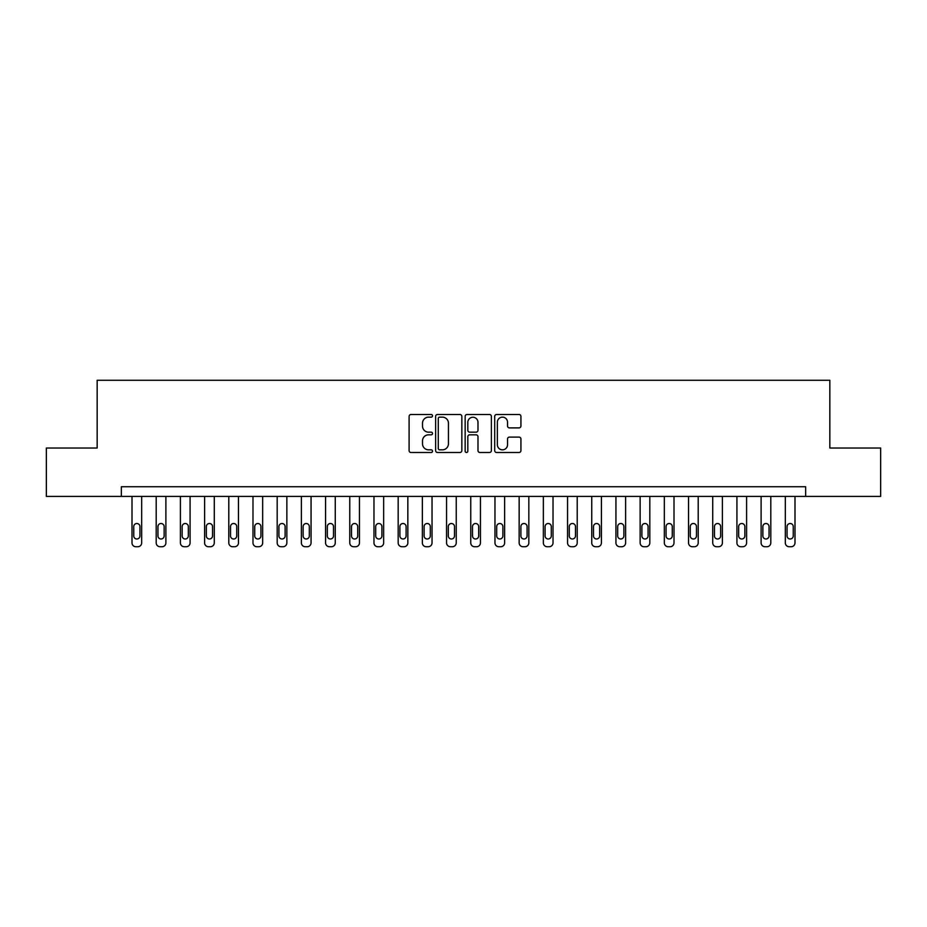 <?xml version="1.0" encoding="UTF-8"?>
<svg xmlns="http://www.w3.org/2000/svg" width="927" height="927" viewBox="0 0 927 927"><rect width="100%" height="100%" fill="white"/><g stroke="black" fill="none" stroke-linecap="round" stroke-linejoin="round"><path stroke-width="1.39" d="M432.527 415.829A1.333 1.333 0 0 0 431.194 414.496L411.009 414.496A1.9 1.9 0 0 0 409.108 416.397L409.108 450.592A1.9 1.9 0 0 0 411.009 452.492L431.194 452.492A1.333 1.333 0 0 0 432.527 451.171A1.333 1.333 0 0 0 431.194 449.838L428.587 449.838A6.083 6.083 0 0 1 422.503 443.755L422.503 440.904A6.083 6.083 0 0 1 428.587 434.821L431.194 434.821A1.333 1.333 0 0 0 432.527 433.5A1.333 1.333 0 0 0 431.194 432.167L428.587 432.167A6.083 6.083 0 0 1 422.503 426.084L422.503 423.233A6.083 6.083 0 0 1 428.587 417.15L431.194 417.15A1.333 1.333 0 0 0 432.527 415.829M519.027 427.892A1.9 1.9 0 0 0 520.928 425.991L520.928 416.397A1.9 1.9 0 0 0 519.027 414.496L496.605 414.496A1.9 1.9 0 0 0 494.705 416.397L494.705 450.592A1.9 1.9 0 0 0 496.605 452.492L519.027 452.492A1.9 1.9 0 0 0 520.928 450.592L520.928 439.004A1.9 1.9 0 0 0 519.027 437.104L509.433 437.104A1.9 1.9 0 0 0 507.532 439.004L507.532 444.751A5.087 5.087 0 0 1 502.446 449.838A5.087 5.087 0 0 1 497.37 444.751L497.37 422.237A5.087 5.087 0 0 1 502.446 417.15A5.087 5.087 0 0 1 507.532 422.237L507.532 425.991A1.9 1.9 0 0 0 509.433 427.892L519.027 427.892M121.356 496.408L46.35 496.408L46.35 448.019L97.161 448.019L97.161 380.267L829.839 380.267L829.839 448.019L880.65 448.019L880.65 496.408L805.644 496.408L805.644 486.733L121.356 486.733L121.356 496.408L805.644 496.408M461.843 416.397A1.9 1.9 0 0 0 459.943 414.496L437.521 414.496A1.9 1.9 0 0 0 435.62 416.397L435.62 450.592A1.9 1.9 0 0 0 437.521 452.492L459.943 452.492A1.9 1.9 0 0 0 461.843 450.592L461.843 416.397M467.057 414.496L489.479 414.496A1.9 1.9 0 0 1 491.38 416.397L491.38 450.592A1.9 1.9 0 0 1 489.479 452.492L479.885 452.492A1.9 1.9 0 0 1 477.984 450.592L477.984 436.721A1.9 1.9 0 0 0 476.084 434.821L469.722 434.821A1.9 1.9 0 0 0 467.822 436.721L467.822 451.171A1.333 1.333 0 0 1 466.49 452.492A1.333 1.333 0 0 1 465.157 451.171L465.157 416.397A1.9 1.9 0 0 1 467.057 414.496M439.607 417.15A1.333 1.333 0 0 0 438.274 418.483L438.274 448.506A1.333 1.333 0 0 0 439.607 449.838L442.364 449.838A6.083 6.083 0 0 0 448.448 443.755L448.448 423.233A6.083 6.083 0 0 0 442.364 417.15L439.607 417.15M477.984 422.33A5.087 5.087 0 0 0 472.909 417.254A5.087 5.087 0 0 0 467.822 422.33L467.822 430.267A1.9 1.9 0 0 0 469.722 432.167L476.084 432.167A1.9 1.9 0 0 0 477.984 430.267L477.984 422.33M141.68 496.408L141.68 542.863A3.87 3.87 0 0 1 137.81 546.733L135.875 546.733A3.87 3.87 0 0 1 132.005 542.863L132.005 496.408M139.942 535.899L139.942 526.606A3.094 3.094 0 0 0 136.848 523.512A3.094 3.094 0 0 0 133.743 526.606L133.743 535.899A3.094 3.094 0 0 0 136.848 538.993A3.094 3.094 0 0 0 139.942 535.899M165.887 496.408L165.887 542.863A3.87 3.87 0 0 1 162.005 546.733L160.07 546.733A3.87 3.87 0 0 1 156.2 542.863L156.2 496.408M164.137 535.899L164.137 526.606A3.094 3.094 0 0 0 161.043 523.512A3.094 3.094 0 0 0 157.949 526.606L157.949 535.899A3.094 3.094 0 0 0 161.043 538.993A3.094 3.094 0 0 0 164.137 535.899M190.081 496.408L190.081 542.863A3.87 3.87 0 0 1 186.211 546.733L184.276 546.733A3.87 3.87 0 0 1 180.394 542.863L180.394 496.408M188.332 535.899L188.332 526.606A3.094 3.094 0 0 0 185.238 523.512A3.094 3.094 0 0 0 182.144 526.606L182.144 535.899A3.094 3.094 0 0 0 185.238 538.993A3.094 3.094 0 0 0 188.332 535.899M214.276 496.408L214.276 542.863A3.87 3.87 0 0 1 210.406 546.733L208.471 546.733A3.87 3.87 0 0 1 204.6 542.863L204.6 496.408M212.538 535.899L212.538 526.606A3.094 3.094 0 0 0 209.432 523.512A3.094 3.094 0 0 0 206.339 526.606L206.339 535.899A3.094 3.094 0 0 0 209.432 538.993A3.094 3.094 0 0 0 212.538 535.899M238.471 496.408L238.471 542.863A3.87 3.87 0 0 1 234.601 546.733L232.665 546.733A3.87 3.87 0 0 1 228.795 542.863L228.795 496.408M236.733 535.899L236.733 526.606A3.094 3.094 0 0 0 233.627 523.512A3.094 3.094 0 0 0 230.533 526.606L230.533 535.899A3.094 3.094 0 0 0 233.627 538.993A3.094 3.094 0 0 0 236.733 535.899M262.665 496.408L262.665 542.863A3.87 3.87 0 0 1 258.795 546.733L256.86 546.733A3.87 3.87 0 0 1 252.99 542.863L252.99 496.408M260.927 535.899L260.927 526.606A3.094 3.094 0 0 0 257.833 523.512A3.094 3.094 0 0 0 254.728 526.606L254.728 535.899A3.094 3.094 0 0 0 257.833 538.993A3.094 3.094 0 0 0 260.927 535.899M286.86 496.408L286.86 542.863A3.87 3.87 0 0 1 282.99 546.733L281.055 546.733A3.87 3.87 0 0 1 277.185 542.863L277.185 496.408M285.122 535.899L285.122 526.606A3.094 3.094 0 0 0 282.028 523.512A3.094 3.094 0 0 0 278.923 526.606L278.923 535.899A3.094 3.094 0 0 0 282.028 538.993A3.094 3.094 0 0 0 285.122 535.899M311.066 496.408L311.066 542.863A3.87 3.87 0 0 1 307.185 546.733L305.25 546.733A3.87 3.87 0 0 1 301.379 542.863L301.379 496.408M309.317 535.899L309.317 526.606A3.094 3.094 0 0 0 306.223 523.512A3.094 3.094 0 0 0 303.129 526.606L303.129 535.899A3.094 3.094 0 0 0 306.223 538.993A3.094 3.094 0 0 0 309.317 535.899M335.261 496.408L335.261 542.863A3.87 3.87 0 0 1 331.391 546.733L329.456 546.733A3.87 3.87 0 0 1 325.574 542.863L325.574 496.408M333.511 535.899L333.511 526.606A3.094 3.094 0 0 0 330.418 523.512A3.094 3.094 0 0 0 327.324 526.606L327.324 535.899A3.094 3.094 0 0 0 330.418 538.993A3.094 3.094 0 0 0 333.511 535.899M359.456 496.408L359.456 542.863A3.87 3.87 0 0 1 355.586 546.733L353.65 546.733A3.87 3.87 0 0 1 349.78 542.863L349.78 496.408M357.718 535.899L357.718 526.606A3.094 3.094 0 0 0 354.612 523.512A3.094 3.094 0 0 0 351.518 526.606L351.518 535.899A3.094 3.094 0 0 0 354.612 538.993A3.094 3.094 0 0 0 357.718 535.899M383.651 496.408L383.651 542.863A3.87 3.87 0 0 1 379.78 546.733L377.845 546.733A3.87 3.87 0 0 1 373.975 542.863L373.975 496.408M381.912 535.899L381.912 526.606A3.094 3.094 0 0 0 378.807 523.512A3.094 3.094 0 0 0 375.713 526.606L375.713 535.899A3.094 3.094 0 0 0 378.807 538.993A3.094 3.094 0 0 0 381.912 535.899M407.845 496.408L407.845 542.863A3.87 3.87 0 0 1 403.975 546.733L402.04 546.733A3.87 3.87 0 0 1 398.17 542.863L398.17 496.408M406.107 535.899L406.107 526.606A3.094 3.094 0 0 0 403.013 523.512A3.094 3.094 0 0 0 399.908 526.606L399.908 535.899A3.094 3.094 0 0 0 403.013 538.993A3.094 3.094 0 0 0 406.107 535.899M432.04 496.408L432.04 542.863A3.87 3.87 0 0 1 428.17 546.733L426.235 546.733A3.87 3.87 0 0 1 422.364 542.863L422.364 496.408M430.302 535.899L430.302 526.606A3.094 3.094 0 0 0 427.208 523.512A3.094 3.094 0 0 0 424.102 526.606L424.102 535.899A3.094 3.094 0 0 0 427.208 538.993A3.094 3.094 0 0 0 430.302 535.899M456.246 496.408L456.246 542.863A3.87 3.87 0 0 1 452.364 546.733L450.429 546.733A3.87 3.87 0 0 1 446.559 542.863L446.559 496.408M454.497 535.899L454.497 526.606A3.094 3.094 0 0 0 451.403 523.512A3.094 3.094 0 0 0 448.309 526.606L448.309 535.899A3.094 3.094 0 0 0 451.403 538.993A3.094 3.094 0 0 0 454.497 535.899M480.441 496.408L480.441 542.863A3.87 3.87 0 0 1 476.571 546.733L474.636 546.733A3.87 3.87 0 0 1 470.754 542.863L470.754 496.408M478.691 535.899L478.691 526.606A3.094 3.094 0 0 0 475.597 523.512A3.094 3.094 0 0 0 472.503 526.606L472.503 535.899A3.094 3.094 0 0 0 475.597 538.993A3.094 3.094 0 0 0 478.691 535.899M504.636 496.408L504.636 542.863A3.87 3.87 0 0 1 500.765 546.733L498.83 546.733A3.87 3.87 0 0 1 494.96 542.863L494.96 496.408M502.897 535.899L502.897 526.606A3.094 3.094 0 0 0 499.792 523.512A3.094 3.094 0 0 0 496.698 526.606L496.698 535.899A3.094 3.094 0 0 0 499.792 538.993A3.094 3.094 0 0 0 502.897 535.899M528.83 496.408L528.83 542.863A3.87 3.87 0 0 1 524.96 546.733L523.025 546.733A3.87 3.87 0 0 1 519.155 542.863L519.155 496.408M527.092 535.899L527.092 526.606A3.094 3.094 0 0 0 523.987 523.512A3.094 3.094 0 0 0 520.893 526.606L520.893 535.899A3.094 3.094 0 0 0 523.987 538.993A3.094 3.094 0 0 0 527.092 535.899M553.025 496.408L553.025 542.863A3.87 3.87 0 0 1 549.155 546.733L547.22 546.733A3.87 3.87 0 0 1 543.349 542.863L543.349 496.408M551.287 535.899L551.287 526.606A3.094 3.094 0 0 0 548.193 523.512A3.094 3.094 0 0 0 545.088 526.606L545.088 535.899A3.094 3.094 0 0 0 548.193 538.993A3.094 3.094 0 0 0 551.287 535.899M577.22 496.408L577.22 542.863A3.87 3.87 0 0 1 573.35 546.733L571.414 546.733A3.87 3.87 0 0 1 567.544 542.863L567.544 496.408M575.482 535.899L575.482 526.606A3.094 3.094 0 0 0 572.388 523.512A3.094 3.094 0 0 0 569.282 526.606L569.282 535.899A3.094 3.094 0 0 0 572.388 538.993A3.094 3.094 0 0 0 575.482 535.899M601.426 496.408L601.426 542.863A3.87 3.87 0 0 1 597.544 546.733L595.609 546.733A3.87 3.87 0 0 1 591.739 542.863L591.739 496.408M599.676 535.899L599.676 526.606A3.094 3.094 0 0 0 596.582 523.512A3.094 3.094 0 0 0 593.489 526.606L593.489 535.899A3.094 3.094 0 0 0 596.582 538.993A3.094 3.094 0 0 0 599.676 535.899M625.621 496.408L625.621 542.863A3.87 3.87 0 0 1 621.75 546.733L619.815 546.733A3.87 3.87 0 0 1 615.934 542.863L615.934 496.408M623.871 535.899L623.871 526.606A3.094 3.094 0 0 0 620.777 523.512A3.094 3.094 0 0 0 617.683 526.606L617.683 535.899A3.094 3.094 0 0 0 620.777 538.993A3.094 3.094 0 0 0 623.871 535.899M649.815 496.408L649.815 542.863A3.87 3.87 0 0 1 645.945 546.733L644.01 546.733A3.87 3.87 0 0 1 640.14 542.863L640.14 496.408M648.077 535.899L648.077 526.606A3.094 3.094 0 0 0 644.972 523.512A3.094 3.094 0 0 0 641.878 526.606L641.878 535.899A3.094 3.094 0 0 0 644.972 538.993A3.094 3.094 0 0 0 648.077 535.899M674.01 496.408L674.01 542.863A3.87 3.87 0 0 1 670.14 546.733L668.205 546.733A3.87 3.87 0 0 1 664.335 542.863L664.335 496.408M672.272 535.899L672.272 526.606A3.094 3.094 0 0 0 669.167 523.512A3.094 3.094 0 0 0 666.073 526.606L666.073 535.899A3.094 3.094 0 0 0 669.167 538.993A3.094 3.094 0 0 0 672.272 535.899M698.205 496.408L698.205 542.863A3.87 3.87 0 0 1 694.335 546.733L692.399 546.733A3.87 3.87 0 0 1 688.529 542.863L688.529 496.408M696.467 535.899L696.467 526.606A3.094 3.094 0 0 0 693.373 523.512A3.094 3.094 0 0 0 690.267 526.606L690.267 535.899A3.094 3.094 0 0 0 693.373 538.993A3.094 3.094 0 0 0 696.467 535.899M722.4 496.408L722.4 542.863A3.87 3.87 0 0 1 718.529 546.733L716.594 546.733A3.87 3.87 0 0 1 712.724 542.863L712.724 496.408M720.661 535.899L720.661 526.606A3.094 3.094 0 0 0 717.568 523.512A3.094 3.094 0 0 0 714.462 526.606L714.462 535.899A3.094 3.094 0 0 0 717.568 538.993A3.094 3.094 0 0 0 720.661 535.899M746.606 496.408L746.606 542.863A3.87 3.87 0 0 1 742.724 546.733L740.789 546.733A3.87 3.87 0 0 1 736.919 542.863L736.919 496.408M744.856 535.899L744.856 526.606A3.094 3.094 0 0 0 741.762 523.512A3.094 3.094 0 0 0 738.668 526.606L738.668 535.899A3.094 3.094 0 0 0 741.762 538.993A3.094 3.094 0 0 0 744.856 535.899M770.801 496.408L770.801 542.863A3.87 3.87 0 0 1 766.93 546.733L764.995 546.733A3.87 3.87 0 0 1 761.113 542.863L761.113 496.408M769.051 535.899L769.051 526.606A3.094 3.094 0 0 0 765.957 523.512A3.094 3.094 0 0 0 762.863 526.606L762.863 535.899A3.094 3.094 0 0 0 765.957 538.993A3.094 3.094 0 0 0 769.051 535.899M794.995 496.408L794.995 542.863A3.87 3.87 0 0 1 791.125 546.733L789.19 546.733A3.87 3.87 0 0 1 785.32 542.863L785.32 496.408M793.257 535.899L793.257 526.606A3.094 3.094 0 0 0 790.152 523.512A3.094 3.094 0 0 0 787.058 526.606L787.058 535.899A3.094 3.094 0 0 0 790.152 538.993A3.094 3.094 0 0 0 793.257 535.899"/></g></svg>
